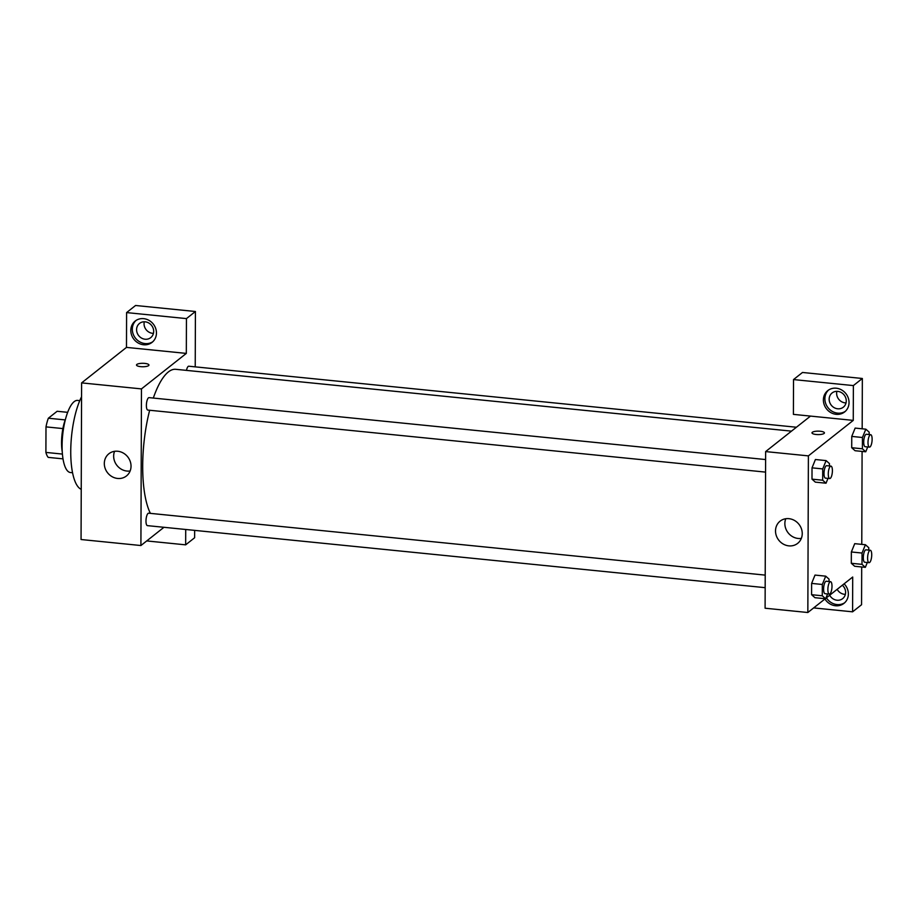 <?xml version="1.0" encoding="UTF-8"?>
<svg xmlns="http://www.w3.org/2000/svg" width="918" height="918" viewBox="0 0 918 918"><rect width="100%" height="100%" fill="white"/><g stroke="black" fill="none" stroke-linecap="round" stroke-linejoin="round"><path stroke-width="1.38" d="M62.413 454.077L45.9 452.413L45.992 426.881A24.327 7.7 95.7 0 1 48.356 418.218L57.134 411.275L67.68 412.331M45.9 452.413A24.327 7.7 95.7 0 0 48.218 457.382L62.998 458.862M62.252 451.84A24.912 7.883 -84.3 0 1 65.534 419.067M62.906 428.58L45.992 426.881M65.224 419.916L48.356 418.218M72.545 472.736L70.434 472.529A36.238 11.464 -84.3 0 1 62.642 435.327A36.238 11.464 -84.3 0 1 77.674 400.42L79.786 400.638M81.232 489.317A52.085 16.478 -84.3 0 1 70.743 451.472A52.085 16.478 -84.3 0 1 81.553 396.783M163.966 527.288L140.913 545.533L81.059 539.52L81.61 382.886L126.477 347.394L126.592 312.59L135.566 305.487L195.419 311.5L195.224 366.856M140.672 366.649A6.231 1.733 -179.8 0 1 136.495 365.008A6.231 1.733 -179.8 0 1 142.738 363.298A6.231 1.733 -179.8 0 1 148.957 365.054A6.231 1.733 -179.8 0 1 140.672 366.649M140.913 545.533L141.464 388.899L186.32 353.407L126.477 347.394M141.464 388.899L81.61 382.886M765.21 575.116L148.67 513.196A6.254 1.974 95.7 0 0 148.062 513.403A6.254 1.974 95.7 0 0 146.008 520.139A6.254 1.974 95.7 0 0 147.419 525.635L765.164 587.669M796.422 427.237L188.787 366.213A6.254 1.974 95.7 0 0 186.48 370.379M146.731 540.931L185.654 544.844L194.627 537.741L194.65 530.375M126.592 312.59L186.446 318.603L195.419 311.5M186.446 318.603L186.32 353.407M185.654 544.844L185.711 529.479M765.612 459.551L149.072 397.632A6.254 1.974 95.7 0 0 146.478 403.656A6.254 1.974 95.7 0 0 147.821 410.071L765.566 472.116M791.488 431.139L175.797 369.311A76.997 24.35 95.7 0 0 153.317 398.056M149.668 410.254A76.997 24.35 95.7 0 0 150.391 513.369M117.722 451.254A14.149 12.841 51.7 0 1 130.195 461.318A14.149 12.841 51.7 0 1 126.454 475.96A14.149 12.841 51.7 0 1 107.601 472.816A14.149 12.841 51.7 0 1 108.886 453.756A14.149 12.841 51.7 0 1 117.722 451.254M130.804 330.423A13.586 12.324 51.7 0 1 135.198 321.048A13.586 12.324 51.7 0 1 153.295 324.065A13.586 12.324 51.7 0 1 152.067 342.368A13.586 12.324 51.7 0 1 138.308 343.068A13.586 12.324 51.7 0 1 130.804 330.423M135.979 320.497A13.586 12.324 -128.3 0 0 132.307 329.241A13.586 12.324 -128.3 0 0 139.352 341.622A13.586 12.324 -128.3 0 0 152.79 341.737M145.159 321.828A9.054 8.216 51.7 0 1 153.145 328.265A9.054 8.216 51.7 0 1 150.747 337.629A9.054 8.216 51.7 0 1 145.101 339.224A9.054 8.216 51.7 0 1 137.115 332.786A9.054 8.216 51.7 0 1 139.513 323.423A9.054 8.216 51.7 0 1 145.159 321.828M144.287 321.782A9.054 8.216 -128.3 0 0 152.572 333.314A9.054 8.216 -128.3 0 0 153.444 333.349M114.566 451.323A14.149 12.841 -128.3 0 0 116.953 465.426A14.149 12.841 -128.3 0 0 130.126 470.991M148.957 365.054A6.231 1.733 0.2 0 0 142.738 363.298A6.231 1.733 0.2 0 0 136.495 365.008M825.259 598.731L807.84 612.513L765.096 608.221L765.635 451.587L810.502 416.095L793.404 414.374L793.519 379.57L853.373 385.583L853.258 420.387L810.502 416.095M836.872 391.332A9.054 8.216 -128.3 0 0 845.157 402.864A9.054 8.216 -128.3 0 0 846.029 402.91M837.159 589.322A9.054 8.216 -128.3 0 0 844.491 594.302A9.054 8.216 -128.3 0 0 845.363 594.348M793.519 379.57L802.493 372.467L862.346 378.48L862.174 428.809M813.658 607.911L852.592 611.824L861.566 604.721L861.692 566.98M861.772 544.363L862.094 451.415M837.686 408.785A9.054 8.216 51.7 0 1 829.7 402.348A9.054 8.216 51.7 0 1 832.087 392.973A9.054 8.216 51.7 0 1 837.744 391.378A9.054 8.216 51.7 0 1 845.719 397.815A9.054 8.216 51.7 0 1 843.332 407.19A9.054 8.216 51.7 0 1 837.686 408.785M828.564 390.047A13.586 12.324 -128.3 0 0 824.88 398.791A13.586 12.324 -128.3 0 0 831.938 411.184A13.586 12.324 -128.3 0 0 845.375 411.298M823.389 399.973A13.586 12.324 51.7 0 1 827.784 390.609A13.586 12.324 51.7 0 1 845.88 393.615A13.586 12.324 51.7 0 1 844.652 411.918A13.586 12.324 51.7 0 1 830.882 412.63A13.586 12.324 51.7 0 1 823.389 399.973M842.357 585.214A9.054 8.216 51.7 0 1 842.667 598.628A9.054 8.216 51.7 0 1 837.009 600.223A9.054 8.216 51.7 0 1 829.677 595.231M826.43 597.813A13.586 12.324 -128.3 0 0 844.698 602.736M844.112 583.814A13.586 12.324 51.7 0 1 843.975 603.355A13.586 12.324 51.7 0 1 824.926 598.995M852.592 611.824L852.707 577.02L825.821 598.295M853.373 385.583L862.346 378.48M867.717 446.951L865.743 451.782L855.06 450.715L851.709 447.72L851.755 436.417L855.14 428.086L865.823 429.176L869.174 432.171L869.162 434.535M827.99 478.381L826.028 483.212L815.333 482.134L811.994 479.15L812.028 467.847L815.413 459.516L826.108 460.606L829.447 463.59L829.447 465.965M827.588 593.935L825.626 598.765L814.932 597.698L811.592 594.703L811.627 583.4L815.012 575.081L825.707 576.16L829.046 579.155L829.034 581.519M867.315 562.516L865.341 567.347L854.658 566.268L851.307 563.285L851.353 551.97L854.727 543.651M807.84 612.513L808.391 455.879L853.258 420.387M788.929 518.67A14.149 12.841 51.7 0 1 801.403 528.722A14.149 12.841 51.7 0 1 797.662 543.364A14.149 12.841 51.7 0 1 778.808 540.232A14.149 12.841 51.7 0 1 780.093 521.16A14.149 12.841 51.7 0 1 788.929 518.67M808.391 455.879L765.635 451.587M785.774 518.739A14.149 12.841 -128.3 0 0 788.149 532.842A14.149 12.841 -128.3 0 0 801.334 538.396M816.148 434.489A6.231 1.733 -179.8 0 1 811.982 432.848A6.231 1.733 -179.8 0 1 818.213 431.139A6.231 1.733 -179.8 0 1 824.433 432.883A6.231 1.733 -179.8 0 1 816.148 434.489M824.433 432.894A6.231 1.733 0.2 0 0 818.213 431.139A6.231 1.733 0.2 0 0 811.982 432.848M825.626 598.765L822.276 595.782L822.321 584.479L825.707 576.16M830.56 581.679L826.292 581.243A6.254 1.974 95.7 0 0 823.698 587.268A6.254 1.974 95.7 0 0 825.041 593.682L829.31 594.118A6.254 1.974 95.7 0 0 829.918 593.9A6.254 1.974 95.7 0 0 831.972 587.164A6.254 1.974 95.7 0 0 830.56 581.679A6.254 1.974 95.7 0 0 827.967 587.692A6.254 1.974 95.7 0 0 829.31 594.118M822.276 595.782L811.592 594.703L811.627 583.4L815.012 575.093M822.321 584.479L811.627 583.4M826.028 483.212L822.677 480.217L822.723 468.914L826.108 460.606M830.962 466.114L826.693 465.69A6.254 1.974 95.7 0 0 824.1 471.703A6.254 1.974 95.7 0 0 825.443 478.129L829.711 478.553A6.254 1.974 95.7 0 0 830.32 478.335A6.254 1.974 95.7 0 0 832.374 471.611A6.254 1.974 95.7 0 0 830.962 466.114A6.254 1.974 95.7 0 0 828.369 472.139A6.254 1.974 95.7 0 0 829.711 478.553M822.677 480.217L811.994 479.15L812.028 467.847L815.413 459.528M822.723 468.914L812.028 467.847M865.341 567.347L862.002 564.352L862.036 553.049L865.422 544.73L868.772 547.725L868.761 550.1M870.287 550.249L866.007 549.825A6.254 1.974 95.7 0 0 863.413 555.838A6.254 1.974 95.7 0 0 864.756 562.252L869.036 562.688A6.254 1.974 95.7 0 0 869.633 562.47A6.254 1.974 95.7 0 0 871.698 555.746A6.254 1.974 95.7 0 0 870.287 550.249A6.254 1.974 95.7 0 0 867.694 556.274A6.254 1.974 95.7 0 0 869.036 562.688M865.422 544.73L854.738 543.663L851.353 551.97L851.307 563.285L862.002 564.352M862.036 553.049L851.353 551.97M865.743 451.782L862.404 448.799L862.438 437.496L865.823 429.176M870.689 434.696L866.408 434.26A6.254 1.974 95.7 0 0 863.815 440.284A6.254 1.974 95.7 0 0 865.158 446.699L869.438 447.123A6.254 1.974 95.7 0 0 870.046 446.917A6.254 1.974 95.7 0 0 872.1 440.181A6.254 1.974 95.7 0 0 870.689 434.696A6.254 1.974 95.7 0 0 868.095 440.709A6.254 1.974 95.7 0 0 869.438 447.123M862.404 448.799L851.709 447.72L851.755 436.417L855.14 428.098M862.438 437.496L851.755 436.417"/></g></svg>
